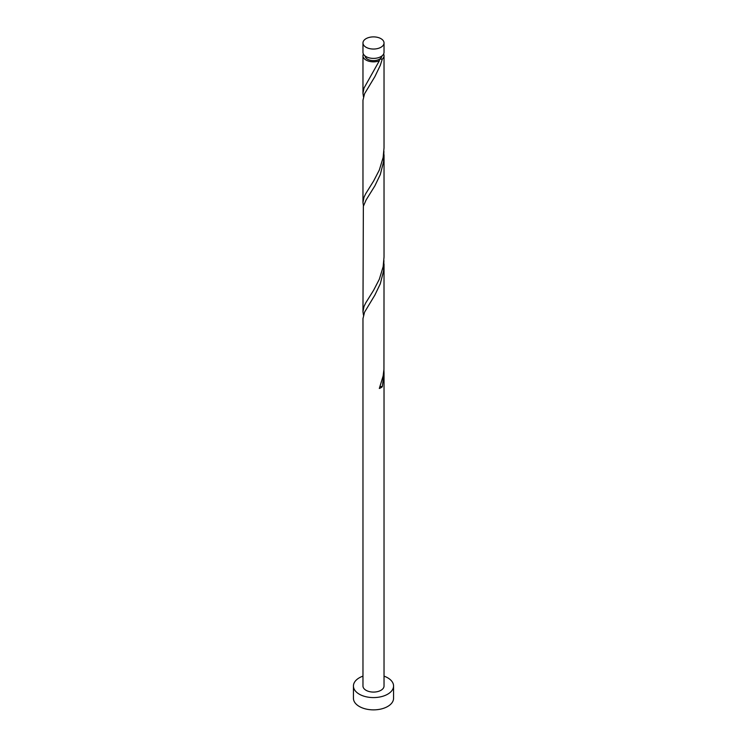 <?xml version="1.0" encoding="UTF-8"?>
<svg xmlns="http://www.w3.org/2000/svg" width="747" height="747" viewBox="0 0 747 747"><rect width="100%" height="100%" fill="white"/><g stroke="black" fill="none" stroke-linecap="round" stroke-linejoin="round"><path stroke-width="1.12" d="M366.049 47.266A10.533 6.079 0 0 0 377.534 48.583A10.533 6.079 0 0 0 384.033 42.971A10.533 6.079 0 0 0 380.951 38.667A10.533 6.079 0 0 0 369.466 37.35A10.533 6.079 0 0 0 362.967 42.971A10.533 6.079 0 0 0 366.049 47.266M384.033 42.971L384.033 52.309A10.533 6.079 180 0 1 377.534 57.93A10.533 6.079 180 0 1 366.049 56.613A10.533 6.079 180 0 1 362.967 52.309L362.967 42.971M381.922 55.969A8.432 4.865 180 0 1 379.457 59.19A8.432 4.865 180 0 1 367.543 59.19A8.432 4.865 180 0 1 365.078 55.969M362.967 676.138A20.066 11.588 0 0 0 353.434 685.998A20.066 11.588 0 0 0 359.316 694.196A20.066 11.588 0 0 0 381.175 696.699A20.066 11.588 0 0 0 393.566 685.998A20.066 11.588 0 0 0 387.684 677.809A20.066 11.588 0 0 0 384.033 676.138M353.434 685.998L353.434 698.286A20.066 11.588 0 0 0 359.316 706.475A20.066 11.588 0 0 0 381.175 708.987A20.066 11.588 0 0 0 393.566 698.286L393.566 685.998M380.083 386.601A2.11 1.214 180 0 1 382.287 386.769L384.033 373.239L384.033 685.998A10.533 6.079 0 0 1 377.534 691.619A10.533 6.079 0 0 1 366.049 690.303A10.533 6.079 0 0 1 362.967 685.998L362.967 318.633L364.564 312.162L374.854 295.112L380.288 283.804L383.566 271.021L383.921 260.535M384.033 373.239L383.921 369.756M382.287 386.769A10.533 6.079 180 0 1 379.317 388.477L383.146 375.928L383.949 369.298L384.033 264.018M383.603 54.027A10.533 6.079 180 0 1 384.033 55.754L384.033 147.841L383.146 157.486L379.317 170.036L373.649 180.979L365.638 193.837L363.976 197.357L362.967 202.446L362.967 100.191L364.564 93.72L374.854 76.68L380.288 65.362L382.287 59.106L379.457 59.19L379.317 60.824A10.533 6.079 180 0 1 366.049 60.049A10.533 6.079 180 0 1 362.967 55.754A10.533 6.079 180 0 1 363.397 54.027M379.317 60.824L363.976 88.137L362.967 93.226L363.453 96.708M384.033 55.754A10.533 6.079 180 0 1 382.287 59.106M384.033 154.797L384.033 257.052L383.146 266.707L379.317 279.257L373.649 290.2L365.638 303.058L363.976 306.578L362.967 311.667L363.35 206.321L366.049 200.056L374.854 185.891L380.288 174.583L383.566 161.8L383.921 151.314M362.967 202.446L363.453 205.929M362.967 311.667L363.453 315.15M379.457 59.19L378.878 59.816M362.967 55.754L362.967 93.226"/></g></svg>

